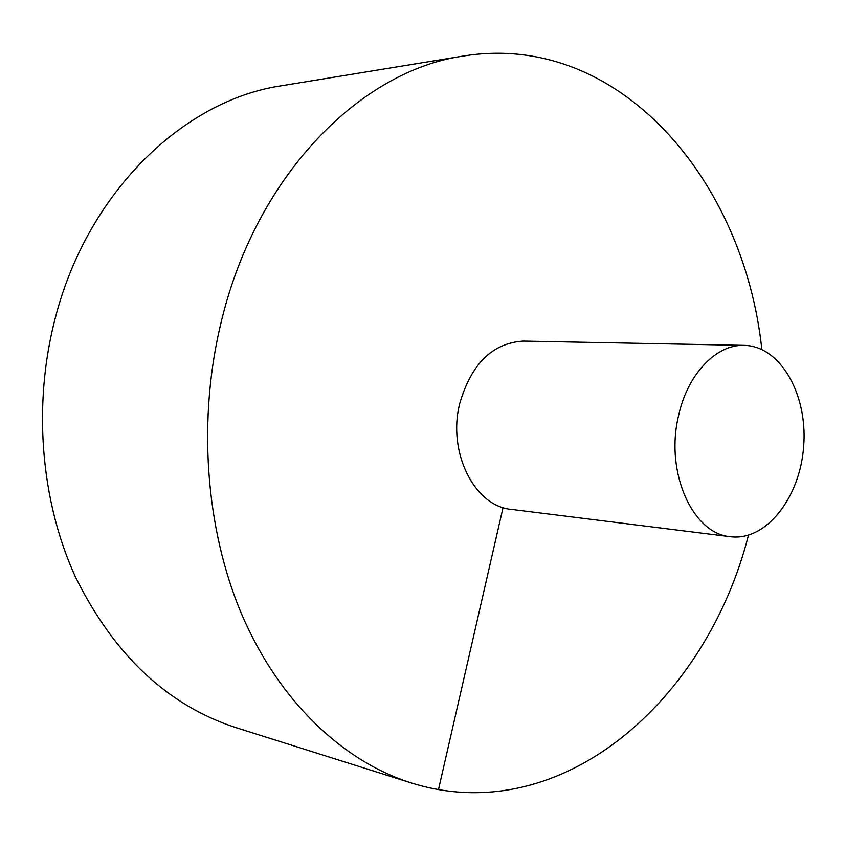 <?xml version="1.0" encoding="UTF-8"?>
<svg xmlns="http://www.w3.org/2000/svg" width="846" height="846" viewBox="0 0 846 846"><rect width="100%" height="100%" fill="white"/><g stroke="black" fill="none" stroke-linecap="round" stroke-linejoin="round"><path stroke-width="1.27" d="M761.834 349.461C744.068 180.325 619.039 30.9 463.418 56.037C361.432 70.482 257.734 173.472 222.012 318.667C197.055 417.861 205.092 528.655 242.168 615.37C279.614 701.969 343.106 761.347 411.167 782.91C561.596 830.042 706.706 700.044 748.477 535.18M463.418 56.037L281.94 85.689C184.555 99.786 88.047 190.953 55.413 317.525C32.592 404.092 40.492 500.642 75.516 577.12C114.157 655.153 167.593 705.31 235.801 727.602L411.167 782.91M744.216 345.38L523.568 341.086C492.647 342.863 471.381 363.632 459.759 403.426C447.227 452.451 474.627 506.468 511.47 509.398L730.468 536.713C766.275 541.292 800.305 497.353 803.7 445.81C807.719 394.321 780.319 345.961 744.216 345.38C716.128 344.142 687.132 374.482 678.344 416.644C665.041 472.713 692.863 533.974 730.468 536.713M438.471 789.593L503.053 507.558"/></g></svg>
